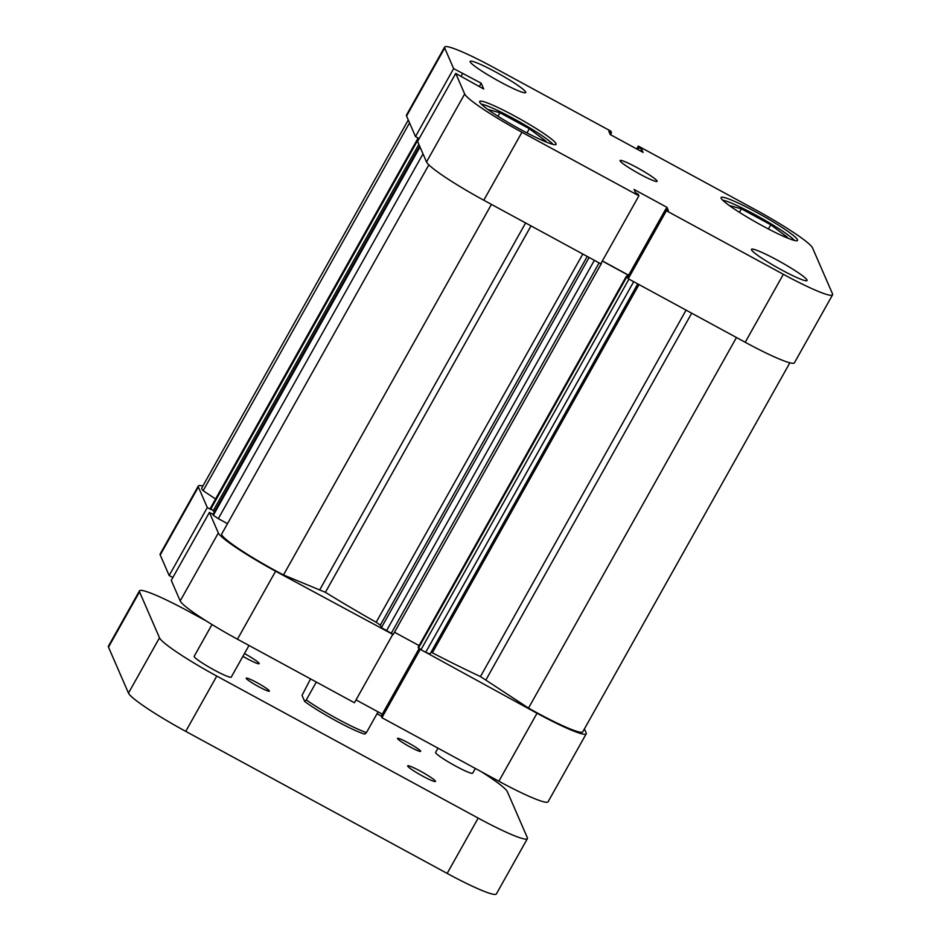 <?xml version="1.0" encoding="UTF-8"?>
<svg xmlns="http://www.w3.org/2000/svg" width="941" height="941" viewBox="0 0 941 941"><rect width="100%" height="100%" fill="white"/><g stroke="black" fill="none" stroke-linecap="round" stroke-linejoin="round"><path stroke-width="1.41" d="M419.768 649.043L537.017 713.266A61.094 6.222 29.3 0 0 586.231 733.804A61.094 6.222 29.3 0 0 586.161 732.816L584.443 728.852M420.051 649.713L381.905 717.689L498.871 781.242L537.017 713.266M213.007 514.362L209.408 512.398L218.336 532.959A61.094 6.222 29.3 0 0 275.607 571.222L392.279 634.105M209.408 512.398L171.262 580.374L180.19 600.934L218.336 532.959M202.856 486.038A61.094 6.222 29.3 0 0 198.304 486.015A61.094 6.222 29.3 0 0 198.375 487.003L207.302 507.564L211.102 509.622M419.098 648.608L381.223 716.101L381.905 717.689M356.027 699.892L382.305 714.172M275.607 571.222L237.461 639.198L354.428 702.751L392.573 634.775M237.461 639.198A61.094 6.222 -150.7 0 1 180.19 600.934M198.375 487.003L160.229 554.978L169.157 575.539L172.85 577.539M160.229 554.978A61.094 6.222 -150.7 0 1 160.158 553.99L198.304 486.015M586.231 733.804L548.085 801.779A61.094 6.222 -150.7 0 1 498.871 781.242M207.302 507.564L169.157 575.539M310.53 678.908L302.037 695.364L304.684 701.457A39.84 4.058 -150.7 0 0 336.078 720.853A39.84 4.058 -150.7 0 0 364.826 734.133L366.449 732.58A42.498 4.329 29.3 0 1 306.296 699.904L304.684 701.457M316.317 682.049L306.296 699.904M378.07 711.867L366.449 732.58M789.864 362.791L582.761 731.851A57.107 5.822 -150.7 0 1 528.513 708.079L736.462 337.513M601.417 263.456L393.267 634.422L381.411 627.623L380.329 625.142L376.165 622.26A183.272 18.679 -150.7 0 1 325.398 592.312L283.488 574.951A57.107 5.822 -150.7 0 1 221.747 533.923L428.849 164.863M528.513 708.079L480.451 676.567A183.272 18.679 -150.7 0 1 432.366 652.807L431.084 652.16M429.99 654.019L425.708 652.313L633.705 281.688M628.964 279.112L420.968 649.737L425.708 652.313M420.968 649.737L418.145 647.302L626.33 276.313L627.623 277.019M419.098 645.608L394.491 632.246M423.003 153.877L218.312 518.656L227.51 523.655M218.312 518.656L213.325 515.327L420.015 146.996M419.662 146.161L212.96 514.492L213.325 515.327M214.536 511.645L210.396 508.281M215.56 498.989L203.15 490.696A57.107 5.822 -150.7 0 1 201.774 487.967L408.288 119.978M628.212 275.96L627.741 274.878L602.299 261.045M418.474 648.078L626.671 277.089L626.33 276.313M626.671 277.089L627.953 278.054M203.15 490.696L409.547 122.895M283.488 574.951L491.437 204.385M626.788 276.56L627.741 274.878M212.007 624.542L194.175 656.312A21.255 2.164 29.3 0 0 194.199 656.665A21.255 2.164 29.3 0 0 212.889 669.298A21.255 2.164 29.3 0 0 231.239 677.12L249 645.467M438 748.166L435.624 752.388A21.255 2.164 29.3 0 0 435.648 752.729A21.255 2.164 29.3 0 0 454.327 765.362A21.255 2.164 29.3 0 0 472.688 773.184L475.346 768.456M242.884 656.359A15.938 1.623 29.3 0 0 259.187 663.664A15.938 1.623 29.3 0 0 259.163 663.405A15.938 1.623 29.3 0 0 244.46 653.548M407.7 766.103A15.938 1.623 29.3 0 0 421.709 775.584A15.938 1.623 29.3 0 0 435.483 781.442A15.938 1.623 29.3 0 0 435.46 781.183A15.938 1.623 29.3 0 0 421.45 771.714A15.938 1.623 29.3 0 0 407.676 765.845A15.938 1.623 29.3 0 0 407.7 766.103M246.224 678.367A13.28 1.353 29.3 0 0 257.905 686.271A13.28 1.353 29.3 0 0 269.373 691.153A13.28 1.353 29.3 0 0 269.361 690.941A13.28 1.353 29.3 0 0 257.681 683.048A13.28 1.353 29.3 0 0 246.213 678.155A13.28 1.353 29.3 0 0 246.224 678.367M397.502 738.567A13.28 1.353 29.3 0 0 409.182 746.46A13.28 1.353 29.3 0 0 420.651 751.353A13.28 1.353 29.3 0 0 420.639 751.13A13.28 1.353 29.3 0 0 408.959 743.237A13.28 1.353 29.3 0 0 397.49 738.356A13.28 1.353 29.3 0 0 397.502 738.567M159.499 637.81L139.539 591.842L108.497 647.149L128.47 693.105L159.499 637.81A61.094 6.222 29.3 0 0 216.771 676.073L185.742 731.369L447.151 873.413L478.181 818.105L216.771 676.073M478.181 818.105A61.094 6.222 29.3 0 0 527.395 838.643A61.094 6.222 29.3 0 0 527.325 837.655L507.364 791.699A61.094 6.222 29.3 0 0 481.38 771.738M381.258 716.03L377.023 713.737M206.173 620.907L188.682 611.403A61.094 6.222 29.3 0 0 139.468 590.854A61.094 6.222 29.3 0 0 139.539 591.842M185.742 731.369A61.094 6.222 -150.7 0 1 128.47 693.105M108.497 647.149A61.094 6.222 -150.7 0 1 108.438 646.161L139.468 590.854M527.395 838.643L496.366 893.95A61.094 6.222 -150.7 0 1 447.151 873.413M525.678 92.03A31.876 3.246 29.3 0 0 497.648 73.08A31.876 3.246 29.3 0 0 470.124 61.353A31.876 3.246 29.3 0 0 470.159 61.859A31.876 3.246 29.3 0 0 498.177 80.808A31.876 3.246 29.3 0 0 525.713 92.547A31.876 3.246 29.3 0 0 525.678 92.03M807.049 280.03A31.876 3.246 29.3 0 0 779.03 261.08A31.876 3.246 29.3 0 0 751.494 249.341A31.876 3.246 29.3 0 0 751.53 249.859A31.876 3.246 29.3 0 0 779.56 268.808A31.876 3.246 29.3 0 0 807.084 280.536A31.876 3.246 29.3 0 0 807.049 280.03M657.112 181.001A21.255 2.164 29.3 0 0 638.421 168.368A21.255 2.164 29.3 0 0 620.072 160.546A21.255 2.164 29.3 0 0 620.095 160.887A21.255 2.164 29.3 0 0 638.774 173.52A21.255 2.164 29.3 0 0 657.136 181.342A21.255 2.164 29.3 0 0 657.112 181.001M797.498 239.72A43.827 4.47 29.3 0 0 758.964 213.666A43.827 4.47 29.3 0 0 721.112 197.539A43.827 4.47 29.3 0 0 721.159 198.245A43.827 4.47 29.3 0 0 759.693 224.299A43.827 4.47 29.3 0 0 797.545 240.425A43.827 4.47 29.3 0 0 797.498 239.72M556.049 143.644A43.827 4.47 29.3 0 0 517.515 117.59A43.827 4.47 29.3 0 0 479.663 101.463A43.827 4.47 29.3 0 0 479.71 102.169A43.827 4.47 29.3 0 0 518.244 128.223A43.827 4.47 29.3 0 0 556.096 144.349A43.827 4.47 29.3 0 0 556.049 143.644M636.692 148.937L638.292 146.078L755.258 209.631A61.094 6.222 29.3 0 1 812.53 247.895L832.503 293.851A61.094 6.222 29.3 0 1 832.562 294.839A61.094 6.222 29.3 0 1 783.359 274.301L666.393 210.749L665.699 209.161L668.381 210.619L666.957 207.326L634.105 189.47L635.54 192.764L638.221 194.222L638.904 195.81L600.758 263.786L483.792 200.233A61.094 6.222 -150.7 0 1 426.52 161.97L417.592 141.409L455.738 73.433L483.709 88.983L481.192 83.208L453.644 68.599L444.705 48.038L406.559 116.014A61.094 6.222 -150.7 0 1 406.488 115.025L444.634 47.05A61.094 6.222 29.3 0 0 444.705 48.038M419.18 138.586L415.499 136.574L406.559 116.014M415.499 136.574L453.644 68.599M426.52 161.97L464.678 93.994A61.094 6.222 29.3 0 0 521.949 132.258L638.904 195.81M832.562 294.839L794.416 362.814A61.094 6.222 -150.7 0 1 745.213 342.277L783.359 274.301M665.699 209.161L627.553 277.136L628.247 278.724L745.213 342.277M628.635 275.207L602.369 260.928M444.634 47.05A61.094 6.222 29.3 0 1 493.849 67.587L610.815 131.14L611.509 132.728L608.815 131.269L610.25 134.563L643.103 152.418L641.668 149.125L638.986 147.666L638.292 146.078M464.678 93.994L455.738 73.433M628.247 278.724L666.393 210.749M665.875 209.255L666.957 207.326M461.078 76.327L462.666 73.504M479.298 86.596L481.192 83.208M637.904 149.595L638.986 147.666M640.586 151.054L641.668 149.125M610.427 134.657L611.509 132.728M481.263 104.133A42.498 4.329 -150.7 0 1 518.703 121.436A42.498 4.329 -150.7 0 1 552.979 144.373M487.779 109.403L499.953 112.755L529.336 128.717L545.968 141.174L541.169 139.856M529.336 128.717L526.984 132.916M499.953 112.755L497.989 116.261M722.712 200.21A42.498 4.329 -150.7 0 1 760.152 217.512A42.498 4.329 -150.7 0 1 794.427 240.449M729.228 205.479L741.402 208.831L739.426 212.337M741.402 208.831L770.785 224.793L787.417 237.25L782.606 235.932M770.785 224.793L768.432 228.981M531.018 225.899L325.398 592.312M376.165 622.26L582.808 254.035M480.451 676.567L686.083 310.142M639.01 284.57L432.366 652.807M691.706 313.2L486.038 679.696M319.928 589.454L525.607 222.958M418.874 144.361L213.172 510.904M210.69 509.246L418.804 138.374M210.314 508.328L418.133 138.009L210.325 508.411M587.231 256.434L380.329 625.142M381.411 627.623L589.125 257.469M391.127 633.528L599.111 262.892M594.371 260.316L386.386 630.952M521.949 132.258L483.792 200.233M637.751 283.888L429.99 654.101M212.96 514.445L419.651 146.137M601.452 263.433L393.267 634.422"/></g></svg>
